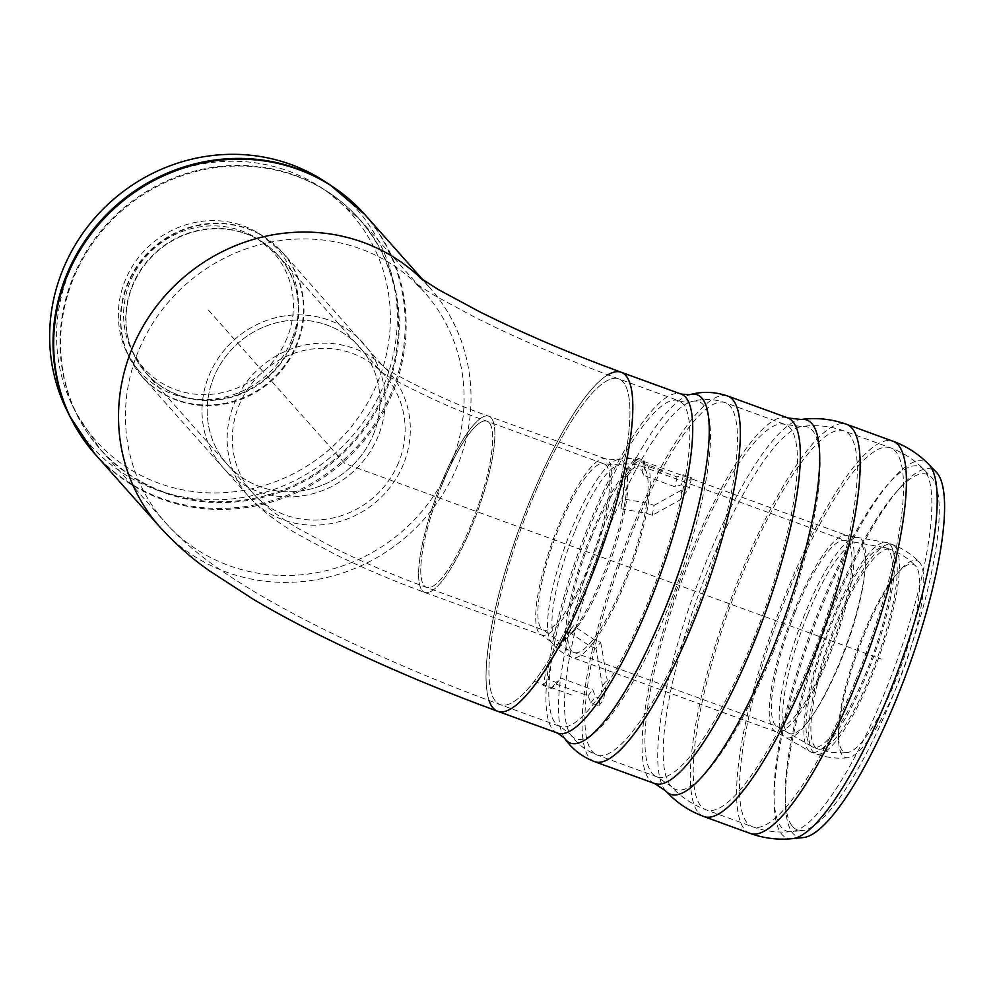 <?xml version="1.0" encoding="UTF-8"?>
<svg xmlns="http://www.w3.org/2000/svg" width="994" height="994" viewBox="0 0 994 994"><rect width="100%" height="100%" fill="white"/><g stroke="black" fill="none" stroke-linecap="round" stroke-linejoin="round"><path stroke-width="0.75" stroke-dasharray="4.97 3.73" d="M491.62 418.412A93.734 21.98 -70 0 0 488.849 416.237A93.734 21.98 -70 0 0 436.093 496.776A93.734 21.98 -70 0 0 424.637 592.374A93.734 21.98 -70 0 0 474.871 518.533A93.734 21.98 -70 0 0 491.62 418.412M489.644 423.282A88.429 20.725 110 0 1 473.852 517.737A88.429 20.725 110 0 1 426.451 587.392A88.429 20.725 110 0 1 437.261 497.211A88.429 20.725 110 0 1 487.035 421.232A88.429 20.725 110 0 1 489.644 423.282M916.232 566.704A99.934 23.421 -70 0 0 915.573 565.934A99.934 23.421 -70 0 0 897.42 573.252A99.934 23.421 -70 0 0 862.506 636.048A99.934 23.421 -70 0 0 838.389 735.162A99.934 23.421 -70 0 0 847.559 752.47A99.934 23.421 -70 0 0 900.402 668.092A99.934 23.421 -70 0 0 916.232 566.704M920.096 563.076A104.73 24.552 -70 0 0 919.413 562.269A104.73 24.552 -70 0 0 900.378 569.935A104.73 24.552 -70 0 0 863.798 635.738A104.73 24.552 -70 0 0 838.514 739.611A104.73 24.552 -70 0 0 848.13 757.739A104.73 24.552 -70 0 0 903.509 669.322A104.73 24.552 -70 0 0 920.096 563.076M373.471 434.266A88.429 83.769 138.3 0 0 359.654 347.117A88.429 83.769 138.3 0 0 237.914 343.303A88.429 83.769 138.3 0 0 227.514 464.658A88.429 83.769 138.3 0 0 373.471 434.266A88.429 83.769 -41.7 0 1 227.514 464.658A88.429 83.769 -41.7 0 1 237.914 343.303A88.429 83.769 -41.7 0 1 359.654 347.117A88.429 83.769 -41.7 0 1 373.471 434.266M442.106 484.637A88.429 20.725 -70 0 0 426.451 587.392A88.429 20.725 -70 0 0 476.213 511.413A88.429 20.725 -70 0 0 487.035 421.232A88.429 20.725 -70 0 0 442.106 484.637M378.267 435.968A93.734 88.789 -41.7 0 1 223.551 468.186A93.734 88.789 -41.7 0 1 234.572 339.55A93.734 88.789 -41.7 0 1 363.63 343.589A93.734 88.789 -41.7 0 1 378.267 435.968A93.734 88.789 -41.7 0 1 223.551 468.186A93.734 88.789 -41.7 0 1 234.572 339.55A93.734 88.789 -41.7 0 1 363.63 343.589A93.734 88.789 -41.7 0 1 378.267 435.968M441.224 483.457A93.734 21.98 -70 0 0 424.637 592.374A93.734 21.98 -70 0 0 477.381 511.835A93.734 21.98 -70 0 0 488.849 416.237A93.734 21.98 -70 0 0 441.224 483.457M291.702 339.712A92.194 87.323 -41.7 0 1 210.579 399.364A92.194 87.323 -41.7 0 1 126.872 352.46A92.194 87.323 -41.7 0 1 150.38 244.884A92.194 87.323 -41.7 0 1 259.956 234.087A92.194 87.323 -41.7 0 1 291.702 339.712M287.017 338.134A86.9 82.316 -41.7 0 1 210.554 394.369A86.9 82.316 -41.7 0 1 131.643 350.149A86.9 82.316 -41.7 0 1 153.809 248.736A86.9 82.316 -41.7 0 1 257.098 238.548A86.9 82.316 -41.7 0 1 287.017 338.134M66.113 408.77A177.926 168.533 138.3 0 0 335.5 453.003A177.926 168.533 138.3 0 0 322.963 180.299M69.17 272.269A170.819 161.811 138.3 0 0 72.388 405.502A170.819 161.811 138.3 0 0 331.027 447.983A170.819 161.811 138.3 0 0 318.987 186.164A170.819 161.811 138.3 0 0 69.17 272.269M621.238 372.265A180.399 42.295 -70 0 0 529.591 501.622A180.399 42.295 -70 0 0 497.646 711.244M530.759 503.2A173.329 40.63 -70 0 0 500.069 704.597A173.329 40.63 -70 0 0 597.618 555.671A173.329 40.63 -70 0 0 618.815 378.913A173.329 40.63 -70 0 0 530.759 503.2M652.25 515.352L654.052 505.387L648.349 503.299L622.791 498.839L620.977 508.816L646.535 513.277L652.25 515.352L680.219 499.845L689.637 487.694L681.561 484.749L675.137 486.861L643.18 475.207L642.149 470.386L634.073 467.441L624.654 479.58L620.977 508.816M654.052 505.387L682.033 489.88L691.439 477.729L683.363 474.784L676.951 476.896L644.994 465.242L643.95 460.408L635.874 457.464L626.468 469.615L622.791 498.839M682.033 489.88L680.219 499.845M626.468 469.615L624.654 479.58M635.874 457.464L634.073 467.441M643.95 460.408L642.149 470.386M644.994 465.242L643.18 475.207M676.951 476.896L675.137 486.861M683.363 474.784L681.561 484.749M691.439 477.729L689.637 487.694M595.99 648.399L590.274 646.311L568.779 631.849L573.488 625.773L594.984 640.235L600.699 642.323L595.99 648.399L602.463 685.835L598.848 705.777L590.771 702.833L588.075 695.775L556.118 684.12L551.347 688.457L543.271 685.512L546.886 665.57L568.779 631.849M600.699 642.323L607.16 679.759L603.544 699.701L595.468 696.757L592.772 689.699L560.827 678.045L556.056 682.381L547.98 679.436L551.595 659.494L573.488 625.773M602.463 685.835L607.16 679.759M546.886 665.57L551.595 659.494M543.271 685.512L547.98 679.436M551.347 688.457L556.056 682.381M556.118 684.12L560.827 678.045M588.075 695.775L592.772 689.699M590.771 702.833L595.468 696.757M598.848 705.777L603.544 699.701M607.856 374.862A180.399 42.295 -70 0 0 519.763 527.118A180.399 42.295 -70 0 0 489.036 700.534M494.95 700.571A173.329 40.63 110 0 1 525.913 515.439A173.329 40.63 110 0 1 618.815 378.913A173.329 40.63 110 0 1 597.618 555.671A173.329 40.63 110 0 1 500.069 704.597A173.329 40.63 110 0 1 494.95 700.571M791.833 825.554A189.245 44.357 110 0 1 785.21 796.467A189.245 44.357 110 0 1 896.178 492.117A189.245 44.357 110 0 1 931.341 477.195A189.245 44.357 110 0 1 903.931 667.347A189.245 44.357 110 0 1 802.518 830.524A189.245 44.357 110 0 1 791.833 825.554M803.227 837.569A195.656 45.861 110 0 1 792.181 832.425A195.656 45.861 110 0 1 785.335 802.357A195.656 45.861 110 0 1 900.055 487.694A195.656 45.861 110 0 1 936.41 472.262M208.417 310.14L344.843 463.515L881.131 659.034M625.325 456.706L664.104 470.845M534.126 681.312L572.892 695.452M836.488 625.561A106.122 24.875 -70 0 0 817.702 748.855A106.122 24.875 -70 0 0 874.571 665.272A106.122 24.875 -70 0 0 893.531 551.931A106.122 24.875 -70 0 0 890.4 549.471A106.122 24.875 -70 0 0 836.488 625.561M888.711 550.167A106.122 24.875 -70 0 0 885.567 547.706L885.567 547.706A106.122 24.875 -70 0 0 831.655 623.797A106.122 24.875 -70 0 0 812.856 747.103A106.122 24.875 -70 0 0 812.868 747.103A106.122 24.875 -70 0 0 869.75 663.507A106.122 24.875 -70 0 0 888.711 550.167M807.277 615.684A101.363 23.769 -70 0 0 787.559 732.429A101.363 23.769 -70 0 0 846.379 646.361A101.363 23.769 -70 0 0 856.753 542.637A101.363 23.769 -70 0 0 807.277 615.684M795.275 611.683A99.04 23.222 -70 0 0 777.743 726.763A99.04 23.222 -70 0 0 830.835 648.747A99.04 23.222 -70 0 0 848.528 542.96A99.04 23.222 -70 0 0 845.596 540.661A99.04 23.222 -70 0 0 795.275 611.683M794.405 610.502A104.345 24.465 -70 0 0 775.929 731.746A104.345 24.465 -70 0 0 831.854 649.554A104.345 24.465 -70 0 0 850.491 538.089A104.345 24.465 -70 0 0 847.41 535.679A104.345 24.465 -70 0 0 794.405 610.502M804.829 613.981A106.37 24.937 -70 0 0 784.142 736.479A106.37 24.937 -70 0 0 845.857 646.175A106.37 24.937 -70 0 0 856.741 537.332A106.37 24.937 -70 0 0 804.829 613.981M890.674 545.296A111.427 26.117 -70 0 0 887.381 542.724A111.427 26.117 -70 0 0 887.369 542.712A111.427 26.117 -70 0 0 830.773 622.617A111.427 26.117 -70 0 0 811.042 752.085A111.427 26.117 -70 0 0 811.054 752.085A111.427 26.117 -70 0 0 870.769 664.315A111.427 26.117 -70 0 0 890.674 545.296M895.507 547.06A111.427 26.117 -70 0 0 892.214 544.476A111.427 26.117 -70 0 0 835.606 624.381A111.427 26.117 -70 0 0 815.888 753.85A111.427 26.117 -70 0 0 875.602 666.079A111.427 26.117 -70 0 0 895.507 547.06M590.573 536.188A104.345 24.465 -70 0 0 572.097 657.432A104.345 24.465 -70 0 0 628.034 575.24A104.345 24.465 -70 0 0 646.672 463.776A104.345 24.465 -70 0 0 643.59 461.365A104.345 24.465 -70 0 0 590.573 536.188M571.202 530.162A97.984 22.974 -70 0 0 551.011 641.801A97.984 22.974 -70 0 0 608.999 559.821A97.984 22.974 -70 0 0 617.386 459.762A97.984 22.974 -70 0 0 571.202 530.162M558.293 526.137A93.734 21.98 -70 0 0 541.693 635.054A93.734 21.98 -70 0 0 591.939 561.225A93.734 21.98 -70 0 0 608.688 461.092A93.734 21.98 -70 0 0 605.918 458.917A93.734 21.98 -70 0 0 558.293 526.137M606.713 465.962A88.429 20.725 -70 0 0 604.091 463.912A88.429 20.725 -70 0 0 559.175 527.317A88.429 20.725 -70 0 0 543.519 630.072A88.429 20.725 -70 0 0 590.908 560.417A88.429 20.725 -70 0 0 606.713 465.962M574.507 532.088A93.473 21.918 -70 0 0 555.236 638.595A93.473 21.918 -70 0 0 610.564 560.392A93.473 21.918 -70 0 0 618.554 464.931A93.473 21.918 -70 0 0 574.507 532.088M591.455 537.369A99.04 23.222 -70 0 0 573.911 652.449A99.04 23.222 -70 0 0 627.003 574.433A99.04 23.222 -70 0 0 644.696 468.646A99.04 23.222 -70 0 0 641.764 466.348A99.04 23.222 -70 0 0 591.455 537.369M398.619 462.533A88.429 83.769 -41.7 0 1 252.662 492.937A88.429 83.769 -41.7 0 1 263.062 371.57A88.429 83.769 -41.7 0 1 384.802 375.384A88.429 83.769 -41.7 0 1 398.619 462.533M403.415 464.235A93.734 88.789 -41.7 0 1 248.686 496.453A93.734 88.789 -41.7 0 1 259.72 367.817A93.734 88.789 -41.7 0 1 388.766 371.855A93.734 88.789 -41.7 0 1 403.415 464.235M179.492 395.649A88.429 83.769 -41.7 0 1 146.317 373.384A88.429 83.769 -41.7 0 1 156.729 252.029A88.429 83.769 -41.7 0 1 278.469 255.843A88.429 83.769 -41.7 0 1 292.286 342.992A88.429 83.769 -41.7 0 1 179.492 395.649M291.901 342.595A88.367 83.695 -41.7 0 1 179.193 395.214A88.367 83.695 -41.7 0 1 133.904 354.808A88.367 83.695 -41.7 0 1 156.443 251.706A88.367 83.695 -41.7 0 1 261.472 241.343A88.367 83.695 -41.7 0 1 291.901 342.595M177.516 400.507A93.734 88.789 -41.7 0 1 142.353 376.912A93.734 88.789 -41.7 0 1 153.387 248.276A93.734 88.789 -41.7 0 1 282.433 252.314A93.734 88.789 -41.7 0 1 297.082 344.694A93.734 88.789 -41.7 0 1 177.516 400.507M177.118 399.948A93.647 88.702 -41.7 0 1 129.133 357.132A93.647 88.702 -41.7 0 1 153.014 247.854A93.647 88.702 -41.7 0 1 264.329 236.87A93.647 88.702 -41.7 0 1 296.572 344.185A93.647 88.702 -41.7 0 1 177.118 399.948M364.711 214.406A180.399 170.881 -41.7 0 1 343.477 461.986A180.399 170.881 -41.7 0 1 95.126 454.196M69.704 416.163A180.237 170.72 138.3 0 0 342.595 460.98A180.237 170.72 138.3 0 0 329.896 184.735M159.972 527.118A180.399 170.881 138.3 0 0 457.749 465.105A180.399 170.881 138.3 0 0 429.557 287.328L422.997 279.948M429.445 287.191A180.399 170.881 138.3 0 0 421.555 278.941M294.398 175.478A173.329 164.172 138.3 0 0 73.332 278.693A173.329 164.172 138.3 0 0 100.406 449.499A173.329 164.172 138.3 0 0 339.029 456.979A173.329 164.172 138.3 0 0 359.418 219.115A173.329 164.172 138.3 0 0 294.398 175.478M72.798 277.997A173.192 164.047 -41.7 0 1 293.702 174.869A173.192 164.047 -41.7 0 1 326.082 190.686A173.192 164.047 -41.7 0 1 338.283 456.147A173.192 164.047 -41.7 0 1 76.066 413.082A173.192 164.047 -41.7 0 1 72.798 277.997M138.191 351.603A173.329 164.172 138.3 0 0 165.265 522.422A173.329 164.172 138.3 0 0 451.351 462.844A173.329 164.172 138.3 0 0 424.276 292.025A173.329 164.172 138.3 0 0 138.191 351.603M646.535 513.277A104.345 24.465 -70 0 0 648.349 503.299M623.685 508.953A97.984 22.974 -70 0 0 625.499 498.988M594.984 640.235A104.345 24.465 110 0 1 590.274 646.311M575.489 627.661A97.984 22.974 110 0 1 570.78 633.725M648.026 602.14A173.329 40.63 110 0 1 559.97 726.428A173.329 40.63 110 0 1 554.851 722.414A173.329 40.63 110 0 1 585.801 537.282A173.329 40.63 110 0 1 678.703 400.744A173.329 40.63 110 0 1 648.026 602.14M557.547 733.075A180.399 42.295 110 0 1 579.601 549.098A180.399 42.295 110 0 1 681.126 394.096M654.574 783.508A194.551 45.612 110 0 1 648.821 778.998A194.551 45.612 110 0 1 683.574 571.202A194.551 45.612 110 0 1 787.857 417.952M665.682 790.851A199.135 46.681 110 0 1 694.881 591.132A199.135 46.681 110 0 1 801.077 419.48M594.574 761.64A194.551 45.612 110 0 1 588.821 757.13A194.551 45.612 110 0 1 623.573 549.322A194.551 45.612 110 0 1 727.844 396.072M564.567 738.194A185.319 43.438 110 0 1 593.083 554.018A185.319 43.438 110 0 1 689.799 394.717M667.247 610.154A179.479 42.071 110 0 1 570.394 734.181A179.479 42.071 110 0 1 598.015 555.82A179.479 42.071 110 0 1 691.675 401.539A179.479 42.071 110 0 1 667.247 610.154M692.234 620.554A187.481 43.947 110 0 1 596.996 754.993A187.481 43.947 110 0 1 591.455 750.644A187.481 43.947 110 0 1 624.94 550.39A187.481 43.947 110 0 1 725.421 402.719A187.481 43.947 110 0 1 692.234 620.554M752.234 642.435A187.481 43.947 110 0 1 656.997 776.861A187.481 43.947 110 0 1 651.455 772.524A187.481 43.947 110 0 1 684.941 572.271A187.481 43.947 110 0 1 785.434 424.6A187.481 43.947 110 0 1 752.234 642.435M773.581 651.082A192.824 45.202 110 0 1 670.913 786.105A192.824 45.202 110 0 1 699.192 592.71A192.824 45.202 110 0 1 802.034 426.488A192.824 45.202 110 0 1 773.581 651.082M808.644 665.284A201.62 47.265 110 0 1 706.212 809.874A201.62 47.265 110 0 1 700.248 805.19A201.62 47.265 110 0 1 736.268 589.827A201.62 47.265 110 0 1 844.328 431.011A201.62 47.265 110 0 1 808.644 665.284M854.89 682.157A201.62 47.265 110 0 1 752.458 826.735A201.62 47.265 110 0 1 746.506 822.05A201.62 47.265 110 0 1 782.526 606.7A201.62 47.265 110 0 1 890.587 447.884A201.62 47.265 110 0 1 854.89 682.157M885.033 691.911A194.004 45.475 110 0 1 791.696 831.618A194.004 45.475 110 0 1 780.737 826.523A194.004 45.475 110 0 1 819.379 609.185A194.004 45.475 110 0 1 923.761 469.392A194.004 45.475 110 0 1 885.033 691.911M792.404 838.65A200.415 46.979 110 0 1 781.085 833.394A200.415 46.979 110 0 1 820.994 608.875A200.415 46.979 110 0 1 928.831 464.459M750.035 833.382A208.703 48.93 110 0 1 743.872 828.536A208.703 48.93 110 0 1 781.147 605.619A208.703 48.93 110 0 1 893.01 441.237M703.789 816.509A208.703 48.93 110 0 1 697.614 811.676A208.703 48.93 110 0 1 734.901 588.759A208.703 48.93 110 0 1 846.764 424.363M838.389 735.162L838.514 739.611M897.42 573.252L900.378 569.935M131.643 350.149L146.317 373.384L252.662 492.937C264.329 505.747 279.662 517.663 298.66 528.684L334.295 548.005C363.232 562.368 393.959 575.489 426.451 587.392L543.519 630.072L555.236 638.595C560.02 644.932 566.257 649.542 573.911 652.449L777.743 726.763L812.868 747.103L817.702 748.867C827.406 752.359 837.358 753.551 847.571 752.47M257.098 238.548L278.469 255.843L380.317 370.948C384.032 375.521 441.895 405.776 487.035 421.232L604.091 463.912L618.554 464.931C626.295 463.167 634.035 463.639 641.764 466.348L845.596 540.661L885.567 547.706L890.4 549.471C900.067 553.037 908.466 558.529 915.573 565.934M126.872 352.46L142.353 376.912L248.686 496.453C260.577 509.661 276.841 522.223 297.492 534.151L333.723 553.646C362.388 567.773 392.692 580.682 424.637 592.374L541.693 635.054L551.011 641.801C556.441 648.958 563.461 654.176 572.097 657.432L775.929 731.746L811.042 752.085L815.888 753.85C826.362 757.614 837.11 758.919 848.143 757.739M259.956 234.087L282.433 252.314L383.622 366.786C387.697 371.483 444.567 401.067 488.849 416.237L605.918 458.917L617.386 459.762C626.145 457.762 634.88 458.296 643.59 461.365L847.41 535.679L887.369 542.712L892.214 544.476C902.664 548.328 911.722 554.267 919.413 562.269M318.987 186.164L326.082 190.686L359.418 219.115L424.276 292.025L415.219 283.066L433.844 295.119L475.057 317.384C518.955 339.314 566.866 359.816 618.815 378.913L678.703 400.744C684.406 402.371 688.73 402.632 691.675 401.539C702.584 398.408 713.829 398.805 725.421 402.719L785.434 424.6L802.034 426.488C816.36 424.562 830.462 426.066 844.328 431.011L890.587 447.884C903.36 452.618 914.418 459.787 923.761 469.392L931.341 477.195M72.388 405.502L76.066 413.082L100.406 449.499L165.265 522.422C189.195 549.098 216.443 568.73 255.831 592.573C276.605 604.899 299.542 617.286 324.665 629.749C379.87 657.046 438.342 681.996 500.069 704.597L559.97 726.428L570.394 734.181C576.731 743.587 585.603 750.532 596.996 754.993L656.997 776.861L670.913 786.105C680.641 796.803 692.408 804.73 706.212 809.874L752.458 826.735C765.281 831.332 778.364 832.96 791.696 831.618L802.518 830.524M419.592 277.512L429.557 287.328M785.21 796.467L785.335 802.357M896.178 492.117L900.055 487.694"/><path stroke-width="1.49" d="M329.896 184.735L322.963 180.299A177.926 168.533 138.3 0 0 62.746 269.983A177.926 168.533 138.3 0 0 66.113 408.77L69.704 416.163A180.237 170.72 138.3 0 1 66.3 275.587A180.237 170.72 138.3 0 1 296.187 168.259A180.237 170.72 138.3 0 1 329.896 184.735L364.711 214.406L422.997 279.948M489.036 700.534A180.399 42.295 -70 0 0 497.646 711.244A180.399 42.295 -70 0 0 599.171 556.242A180.399 42.295 -70 0 0 621.238 372.265A180.399 42.295 -70 0 0 607.856 374.862M928.831 464.459A200.415 46.979 110 0 1 888.822 694.334A200.415 46.979 110 0 1 792.404 838.65L803.227 837.569A195.656 45.861 110 0 0 908.069 668.863A195.656 45.861 110 0 0 936.41 472.262L928.831 464.459C918.729 454.084 906.789 446.331 893.01 441.237A208.703 48.93 110 0 1 856.07 683.723A208.703 48.93 110 0 1 750.035 833.382L703.789 816.509A208.703 48.93 110 0 0 809.812 666.862A208.703 48.93 110 0 0 846.764 424.363C831.804 419.021 816.571 417.393 801.077 419.48L787.857 417.952A194.551 45.612 110 0 1 753.415 644.013A194.551 45.612 110 0 1 654.574 783.508L594.574 761.64A194.551 45.612 110 0 0 693.414 622.132A194.551 45.612 110 0 0 727.844 396.072C714.848 391.648 702.162 391.201 689.799 394.717L681.126 394.096A180.399 42.295 110 0 1 686.456 398.283A180.399 42.295 110 0 1 649.194 603.718A180.399 42.295 110 0 1 557.547 733.075L497.646 711.244A180.399 42.295 -70 0 0 594.337 569.14A180.399 42.295 -70 0 0 626.568 376.453A180.399 42.295 -70 0 0 621.238 372.265C570.121 353.479 522.869 333.288 479.493 311.694L438.267 289.502L419.617 277.537M69.704 416.163L95.126 454.196A180.399 170.881 -41.7 0 1 66.933 276.419A180.399 170.881 -41.7 0 1 297.032 169.005A180.399 170.881 -41.7 0 1 364.711 214.406M421.555 278.941A180.399 170.881 138.3 0 0 131.792 349.329A180.399 170.881 138.3 0 0 159.972 527.118L95.126 454.196M801.077 419.48A199.135 46.681 110 0 1 771.704 651.418A199.135 46.681 110 0 1 665.682 790.851L654.574 783.508M689.799 394.717A185.319 43.438 110 0 1 664.576 610.117A185.319 43.438 110 0 1 564.567 738.194L557.547 733.075M497.646 711.244C436.354 688.805 378.192 664.029 323.162 636.905C297.852 624.394 274.692 611.919 253.656 599.506L209.399 570.792C192.314 558.914 175.851 544.352 159.972 527.118M681.126 394.096L621.238 372.265M727.844 396.072L787.857 417.952M594.574 761.64C581.776 756.658 571.774 748.842 564.567 738.194M792.404 838.65C777.991 840.092 763.864 838.34 750.035 833.382M846.764 424.363L893.01 441.237M703.789 816.509C688.892 810.98 676.193 802.419 665.682 790.851"/></g></svg>

